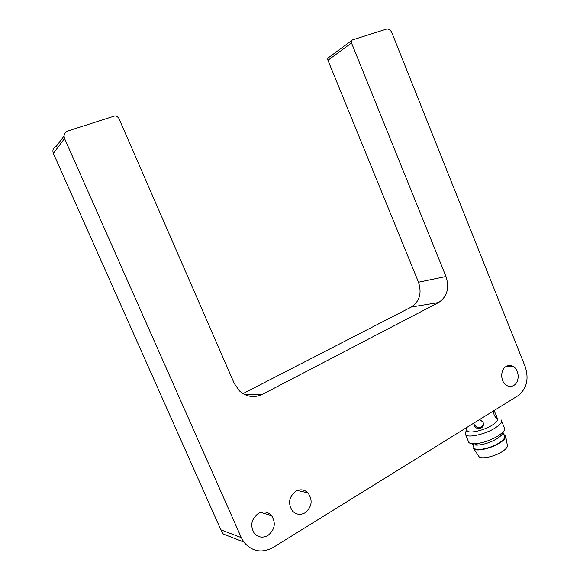 <?xml version="1.0" encoding="UTF-8"?>
<svg xmlns="http://www.w3.org/2000/svg" width="580" height="580" viewBox="0 0 580 580"><rect width="100%" height="100%" fill="white"/><g stroke="black" fill="none" stroke-linecap="round" stroke-linejoin="round"><path stroke-width="0.87" d="M305.08 512.814C312.011 506.855 312.968 500.199 307.937 492.833C304.312 489.44 300.244 488.918 295.742 491.274C288.847 496.966 287.76 503.541 292.465 511.009C296.192 514.721 300.396 515.315 305.08 512.814M267.916 535.492C274.884 529.728 276.116 523.109 271.607 515.635C267.815 511.603 263.356 510.893 258.252 513.503C251.343 519.006 249.965 525.531 254.134 533.078C258.013 537.471 262.61 538.276 267.916 535.492M513.779 385.439C520.122 382.002 519.346 369.061 512.648 366.219C510.429 365.197 508.268 365.277 506.159 366.466C499.858 369.75 500.417 382.611 507.022 385.635C509.334 386.78 511.589 386.715 513.779 385.439M479.725 419.456L483.125 422.269L483.43 424.531C483.046 429.562 475.44 429.838 473.903 425.191M466.857 429.932L467.277 430.954C469.35 433.818 484.191 430.382 492.391 425.038C496.835 422.124 498.474 419.891 497.307 418.332L496.951 417.462M494.421 411.213L495.255 413.264C496.966 416.614 497.343 418.252 496.371 418.187L494.203 415.367L493.348 411.01M466.509 430.802C465.087 432.484 464.805 433.818 465.675 434.79C468.125 438.219 485.692 434.188 495.371 427.844C500.605 424.393 502.519 421.747 501.135 419.891M473.766 423.146L474.085 424.451C477.376 428.569 480.486 428.598 483.423 424.553M468.314 441.221L468.828 442.482C469.822 443.504 471.902 443.932 475.078 443.772C482.995 442.989 490.825 440.292 498.553 435.682L503.179 431.955C504.81 430.106 505.165 428.649 504.252 427.59L501.62 421.08M473.933 447.202L472.606 443.961C473.454 444.846 475.238 445.223 477.942 445.085C484.641 444.439 491.245 442.163 497.763 438.27L501.671 435.109L502.983 432.173M475.31 444.425L474.861 444.962M474.375 448.289C476.535 451.378 491.42 448.115 499.547 442.671C503.962 439.698 505.557 437.378 504.339 435.696L502.99 432.361M478.297 455.554L479.261 457.011C482.386 459.324 495.4 456.235 502.541 451.407C506.209 448.935 507.812 446.868 507.333 445.215L505.702 436.508M473.439 446.005C472.714 447.376 472.925 448.42 474.063 449.137C477.5 451.639 492.123 448.093 500.177 442.714C504.31 439.959 506.115 437.683 505.586 435.892L503.846 434.485M64.032 135.981L56.361 146.262C53.237 147.653 52.236 150.024 53.353 153.388L220.864 529.837L223.293 534.049L243.861 542.068L241.309 537.616L64.561 138.533C63.38 134.966 64.438 132.457 67.73 131.007L114.753 115.964L116.261 115.906L118.646 117.878L234.32 383.532L239.475 390.935C246.551 397.017 254.192 398.155 262.406 394.349L438.589 302.55C447.144 296.743 449.609 288.064 445.976 276.522L351.516 42.963C351.045 41.448 351.393 40.426 352.553 39.889L386.846 29.007C389.049 29.022 390.717 30.233 391.841 32.654L525.241 366.785C529.112 379.204 526.676 388.868 517.933 395.777L273.173 547.462C261.834 553.479 252.061 551.682 243.861 542.068M438.589 302.55L411.263 307.059L242.969 393.632M411.263 307.059C419.572 301.498 421.993 293.226 418.513 282.235L445.976 276.522M351.676 40.535L328.962 57.319C327.83 57.84 327.497 58.819 327.946 60.255L418.513 282.235M244.419 394.443L262.406 394.349M327.946 60.255L351.516 42.963M220.864 529.837L241.309 537.616M53.353 153.388L64.561 138.533M307.937 492.833L297.33 490.491M271.607 515.635L260.732 512.401M512.648 366.219L506.057 366.531M467.277 430.954L466.037 427.931M468.828 442.482L465.675 434.79M477.942 445.085L475.078 443.772M479.261 457.011L474.063 449.137M501.671 435.109L503.179 431.955"/></g></svg>
